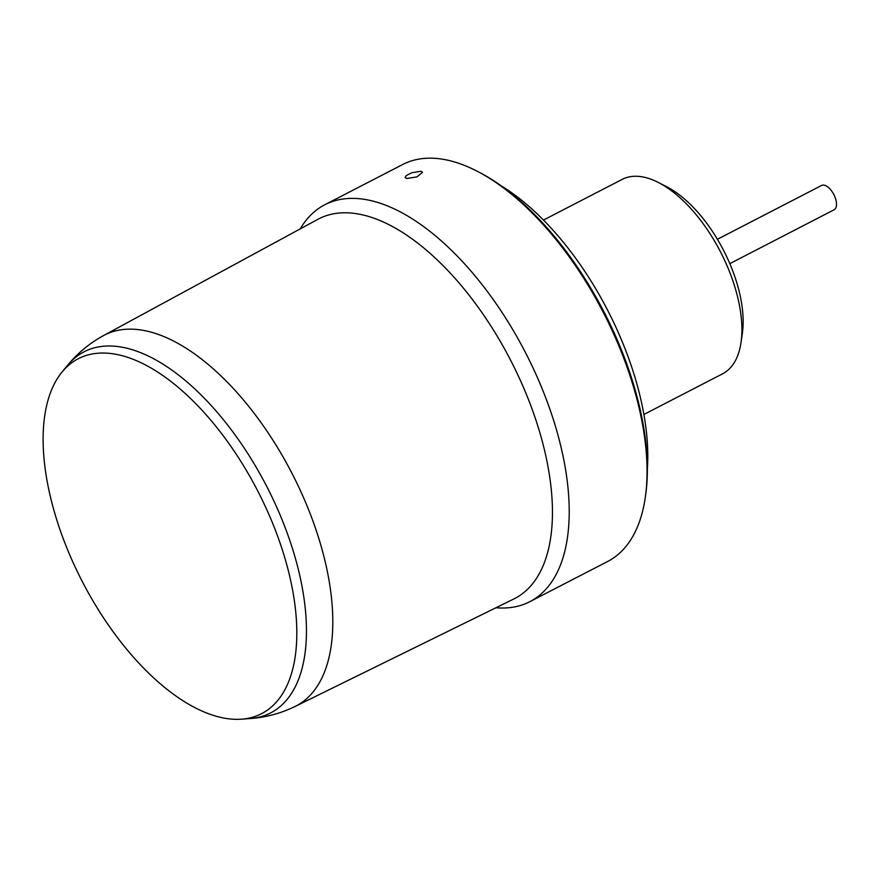 <?xml version="1.0" encoding="UTF-8"?>
<svg xmlns="http://www.w3.org/2000/svg" width="878" height="878" viewBox="0 0 878 878"><rect width="100%" height="100%" fill="white"/><g stroke="black" fill="none" stroke-linecap="round" stroke-linejoin="round"><path stroke-width="1.32" d="M104.12 353.044A199.745 98.72 62.7 0 1 276.625 533.462A199.745 98.72 62.7 0 1 241.527 719.181A199.745 98.72 62.7 0 1 235.82 719.323A199.745 98.72 62.7 0 1 79.843 576.736A199.745 98.72 62.7 0 1 62.118 371.943A199.745 98.72 62.7 0 1 104.12 353.044M295.14 706.439A208.734 103.154 62.7 0 0 313.578 522.827A208.734 103.154 62.7 0 0 131.437 329.162A208.734 103.154 62.7 0 0 103.527 335.583L317.803 219.357A213.617 105.579 62.7 0 1 346.36 212.794A213.617 105.579 62.7 0 1 523.014 386.364A213.617 105.579 62.7 0 1 513.915 598.917L295.14 706.439C280.883 713.386 265.902 717.425 250.197 718.544A203.246 100.443 62.7 0 0 287.743 534.57A203.246 100.443 62.7 0 0 110.387 345.998A203.246 100.443 62.7 0 0 67.65 365.237L62.118 371.943M741.032 342.442L742.36 333.311A100.29 49.563 -117.3 0 0 666.611 186.707L658.401 182.503A109.41 54.074 62.7 0 1 741.032 342.442A109.41 54.074 62.7 0 1 722.627 373.787L643.903 414.46M543.46 220.06L622.184 179.386A109.41 54.074 62.7 0 1 642.312 176.862A109.41 54.074 62.7 0 1 658.401 182.503M645.286 497.453L645.615 495.17A221.102 109.278 -117.3 0 0 478.62 171.967L476.567 170.925A223.385 110.398 62.7 0 1 645.286 497.453A223.385 110.398 62.7 0 1 607.708 561.448L529.895 601.66A223.385 110.398 62.7 0 1 495.96 607.741M300.221 228.895A223.385 110.398 62.7 0 1 324.816 204.739L402.629 164.537A223.385 110.398 62.7 0 1 443.719 159.401A223.385 110.398 62.7 0 1 476.567 170.925M420.836 171.232L422.527 172.275L416.995 176.873L406.744 178.508L405.076 177.543L406.316 175.556L411.705 172.768L420.836 171.232M324.816 204.739A223.385 110.398 62.7 0 1 365.906 199.602A223.385 110.398 62.7 0 1 542.198 388.844A223.385 110.398 62.7 0 1 529.895 601.66M501.173 185.818A205.145 101.387 62.7 0 1 647.371 468.764M729.827 263.652L834.1 209.776A13.675 6.761 -117.3 0 0 834.056 194.982A13.675 6.761 -117.3 0 0 822.017 185.28A13.675 6.761 -117.3 0 0 821.545 185.477L717.414 239.277M241.527 719.181L250.197 718.544M103.527 335.583C89.611 343.199 77.648 353.088 67.65 365.237"/></g></svg>

